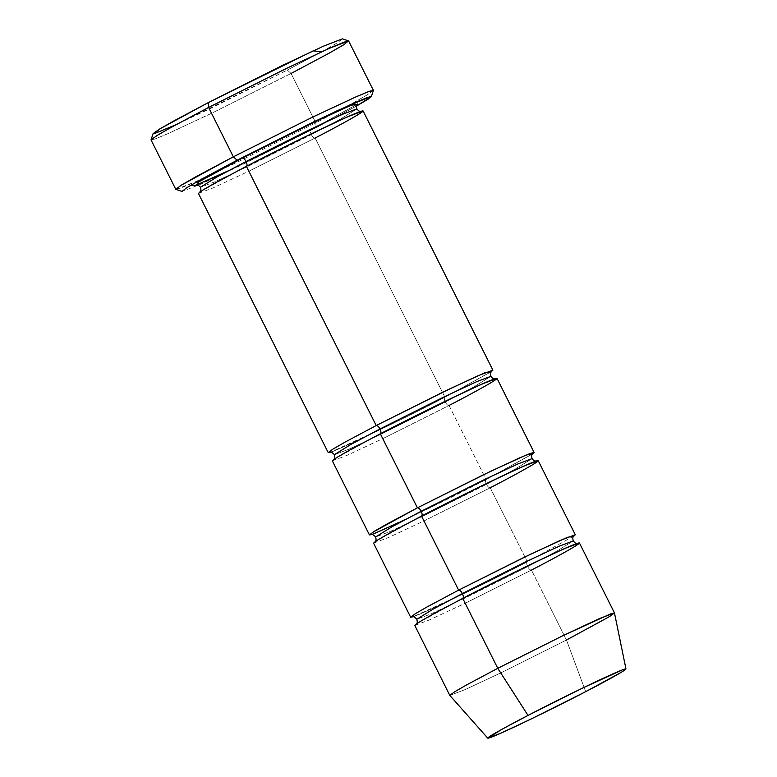 <?xml version="1.0" encoding="UTF-8"?>
<svg xmlns="http://www.w3.org/2000/svg" width="777" height="777" viewBox="0 0 777 777"><rect width="100%" height="100%" fill="white"/><g stroke="black" fill="none" stroke-linecap="round" stroke-linejoin="round"><path stroke-width="0.58" stroke-dasharray="3.88 2.91" d="M198.446 185.208L316.142 127.671L356.507 106.051L316.142 127.671L315.802 122.844L291.074 73.465L287.296 70.066L323.436 50.816L337.616 42.628L342.375 38.85M373.378 90.355L367.608 94.648L352.768 103.166L315.802 122.844L352.01 103.584L366.861 95.105L373.378 90.482M376.204 425.543C352.933 437.47 311.315 460.159 335.722 450.213C362.179 439.199 424.407 408.022 444.92 397.241L444.92 397.241C444.017 397.931 444.123 399.533 445.26 402.059L474.524 386.49L490.841 376.34L474.524 386.49L445.26 402.059C444.123 399.533 444.017 397.931 444.92 397.241L491.229 371.717L444.92 397.241L315.112 138.015L345.911 121.62L358.284 114.52L363.092 110.946M198.417 193.405L213.481 187.743L249.592 170.843L315.112 138.015C313.947 138.18 312.684 137.053 311.334 134.615L340.598 119.036L356.915 108.887L340.598 119.036L311.334 134.615C310.198 132.09 310.081 130.478 310.985 129.788L357.294 104.273L310.985 129.788C310.081 130.478 310.198 132.09 311.334 134.615L249.087 165.792L214.782 181.847L200.476 187.228L214.782 181.847L249.087 165.792L311.334 134.615C312.684 137.053 313.947 138.18 315.112 138.015L248.834 171.202M228.7 170.619L310.985 129.788L228.7 170.619M151.039 139.928L155.827 138.704L169.124 133.129L212.451 112.859L291.074 73.465L328.04 53.798L342.88 45.27L348.65 40.977M403.846 520.367L486.13 479.535C485.217 480.215 485.334 481.827 486.47 484.353L515.734 468.774L532.051 458.634L515.734 468.774L486.47 484.353C485.334 481.827 485.217 480.215 486.13 479.535L449.038 405.468C447.873 405.633 446.61 404.496 445.26 402.059L383.012 433.245L348.708 449.291L334.401 454.681L348.708 449.291L383.012 433.245L445.26 402.059C446.61 404.496 447.873 405.633 449.038 405.468L382.77 438.655M449.805 695.405L465.18 689.578L501.262 672.678L566.482 640.005L585.683 691.656L566.482 640.005L531.458 570.056L562.257 553.661L574.63 546.552L579.438 542.977M414.763 625.436L429.827 619.774L465.938 602.874L531.458 570.056C530.293 570.221 529.03 569.085 527.68 566.647L465.433 597.824L431.128 613.879L416.822 619.259L431.128 613.879L465.433 597.824L527.68 566.647C526.544 564.121 526.427 562.509 527.34 561.82C526.427 562.509 526.544 564.121 527.68 566.647L556.944 551.068L573.261 540.918L556.944 551.068L527.68 566.647C529.03 569.085 530.293 570.221 531.458 570.056L566.482 640.005L597.124 623.698L609.498 616.608L614.471 612.946M573.882 536.033L527.272 561.849C477.583 587.975 409.421 619.648 412.529 616.831M458.624 590.131C435.353 602.058 393.735 624.737 418.143 614.792C444.59 603.787 506.827 572.61 527.34 561.82L490.248 487.762L423.98 520.949M531.458 570.056L465.18 603.243M332.342 460.848L347.406 455.186L383.517 438.296L449.038 405.468L486.13 479.535L532.439 454.011L486.13 479.535L427.972 508.78L371.678 534.508M373.552 543.142L388.617 537.48L424.728 520.58L490.248 487.762C489.083 487.927 487.82 486.79 486.47 484.353L424.223 515.539L389.918 531.585L375.612 536.965L389.918 531.585L424.223 515.539L486.47 484.353C487.82 486.79 489.083 487.927 490.248 487.762L521.046 471.367L533.42 464.267L538.228 460.683M449.038 405.468L479.846 389.073L492.21 381.973L497.018 378.389M490.248 487.762L527.34 561.82L469.182 591.064L412.888 616.802M566.482 640.005L500.961 672.824L464.85 689.723L449.796 695.386M321.659 51.797L287.296 70.066L175.874 124.796M153.098 133.634L156.857 132.886L169.065 127.836L210.664 108.43L287.296 70.066L291.074 73.465L315.802 122.844L237.179 162.228L193.842 182.508L180.555 188.083L175.767 189.306M315.112 138.015L444.92 397.241L386.761 426.486L330.468 452.224M175.874 189.384L195.299 181.867L238.51 161.587L315.802 122.844L316.142 127.671L242.074 164.792L200.66 184.227L182.041 191.433M291.074 73.465L211.111 113.51L167.706 133.761L154.973 139.025L151.039 139.802M357.537 104.001L310.926 129.817C261.237 155.944 193.075 187.616 196.183 184.8M200.087 191.841L246.455 166.297C277.195 150.417 305.876 136.218 332.507 123.698L361.208 111.315M491.472 371.445L444.862 397.27C395.163 423.387 327 455.069 330.108 452.253M334.013 459.294L380.38 433.751C411.12 417.861 439.811 403.661 466.443 391.152L495.134 378.768M416.433 623.882L462.801 598.329C493.541 582.449 522.222 568.249 548.853 555.73L577.554 543.346M532.682 453.739L486.072 479.555C436.373 505.681 368.211 537.354 371.319 534.547M375.223 541.588L421.59 516.045C452.331 500.155 481.012 485.955 507.653 473.446L536.344 461.052"/><path stroke-width="1.17" d="M348.543 40.899L342.375 38.85L323.756 46.057L282.342 65.491L208.275 102.613L208.615 107.44L285.907 68.697L329.118 48.417L348.543 40.899L343.589 44.843L328.778 53.38L291.074 73.465M371.319 96.649L373.378 90.482L369.444 91.259L356.711 96.523L313.306 116.773L233.343 156.818L237.121 160.217L313.753 121.853L355.351 102.447L367.56 97.397L371.319 96.649L356.507 106.051L368.483 98.941L370.687 96.455L337.101 110.752L237.121 160.217L190.472 185.441L198.446 185.208M376.204 425.543L441.724 392.725L477.836 375.825L492.9 370.163L491.229 371.717L485.081 372.707L449.427 389.015L376.204 425.543C377.369 425.378 378.632 426.515 379.982 428.953L442.23 397.775L476.524 381.721L490.841 376.34L476.524 381.721L442.23 397.775L379.982 428.953C378.632 426.515 377.369 425.378 376.204 425.543L246.396 166.327L376.204 425.543L345.396 441.938L333.032 449.048L328.224 452.622L198.417 193.405L203.224 189.821L215.588 182.721L246.396 166.327C247.3 165.637 247.183 164.034 246.056 161.509L308.294 130.322L342.599 114.268L356.915 108.887L342.599 114.268L308.294 130.322L246.056 161.509C244.697 159.071 243.444 157.935 242.278 158.1C243.444 157.935 244.697 159.071 246.056 161.509L216.793 177.078L200.476 187.228L216.793 177.078L246.056 161.509C247.183 164.034 247.3 165.637 246.396 166.327C266.899 155.546 329.137 124.359 355.584 113.355C380.002 103.409 338.383 126.097 315.112 138.015M492.9 370.163L363.092 110.946L348.028 116.608L311.917 133.508L246.396 166.327L248.834 171.202M357.294 104.273L351.155 105.254L315.491 121.571L242.278 158.1L197.348 182.692L198.698 183.994L228.7 170.619L198.698 183.994L197.348 182.692L242.278 158.1L315.491 121.571L351.155 105.254L357.294 104.273M233.343 156.818L311.965 117.424L355.293 97.154L368.589 91.579L373.378 90.355L348.65 40.977L343.861 42.201L330.575 47.776L287.237 68.046L208.615 107.44L233.343 156.818L208.615 107.44L171.649 127.117L156.808 135.635L151.039 139.928L175.767 189.306L181.536 185.013L196.377 176.486L233.343 156.818L180.827 185.441L175.874 189.384L182.041 191.433L186.801 187.655L200.981 179.468L237.121 160.217L233.343 156.818M330.108 452.253C330.749 451.631 332.177 452.447 334.401 454.681L350.718 444.531L379.982 428.953L350.718 444.531L334.401 454.681C335.635 459.576 333.906 458.372 333.77 459.566M382.77 438.655L380.322 433.78C381.225 433.09 381.118 431.478 379.982 428.953C381.118 431.478 381.225 433.09 380.322 433.78L417.414 507.837C418.58 507.672 419.842 508.809 421.192 511.247L483.43 480.06L517.735 464.015L532.051 458.634L517.735 464.015L483.43 480.06L421.192 511.247C419.842 508.809 418.58 507.672 417.414 507.837L372.484 532.439L373.834 533.741L403.846 520.367M614.461 612.927L579.438 542.977L564.374 548.64L528.263 565.539L462.742 598.358L497.766 668.307L563.286 635.489L610.479 613.947L614.461 612.927L609.654 616.501L566.482 640.005M528.02 715.413L583.255 687.742L622.775 669.725L625.961 668.948L621.785 672.018L585.683 691.656C605.215 681.643 640.141 662.606 619.657 670.959C597.455 680.186 545.231 706.361 528.02 715.413C508.488 725.417 473.562 744.453 494.046 736.11C516.249 726.874 568.473 700.699 585.683 691.656L530.953 719.075L500.66 733.255L487.762 738.15L502.029 729.244L528.02 715.413L497.766 668.307L528.02 715.413M625.961 668.948L614.471 612.946L599.718 618.453L563.587 635.343L497.766 668.307L466.802 684.799L454.438 691.909L449.805 695.405L487.762 738.15M458.624 590.131C459.79 589.966 461.043 591.103 462.402 593.541L524.64 562.354L558.945 546.309L573.261 540.918L558.945 546.309L524.64 562.354L462.402 593.541C461.043 591.103 459.79 589.966 458.624 590.131L524.145 557.303L560.246 540.413L575.31 534.751L573.64 536.305L567.501 537.286L531.837 553.603L458.624 590.131L421.532 516.064C422.435 515.384 422.319 513.772 421.192 511.247L391.929 526.825L375.612 536.965L391.929 526.825L421.192 511.247C422.319 513.772 422.435 515.384 421.532 516.064L458.624 590.131L427.816 606.526L415.442 613.626L410.644 617.21L373.552 543.142L378.36 539.568L390.724 532.468L421.532 516.064C442.045 505.283 504.273 474.106 530.73 463.102C555.137 453.146 513.519 475.835 490.248 487.762M412.529 616.831C413.16 616.219 414.597 617.025 416.822 619.259L433.139 609.11L462.402 593.541L433.139 609.11L416.822 619.259C418.055 624.164 416.326 622.96 416.19 624.154M465.18 603.243L462.742 598.358C463.646 597.668 463.529 596.066 462.402 593.541C463.529 596.066 463.646 597.668 462.742 598.358C483.245 587.577 545.483 556.4 571.93 545.386C596.347 535.44 554.729 558.129 531.458 570.056M532.439 454.011L526.291 455.001L490.637 471.309L417.414 507.837L482.935 475.019L519.036 458.119L530.118 453.477L534.1 452.457L532.439 454.011M423.98 520.949L421.532 516.064L487.053 483.245L523.164 466.346L538.228 460.683L575.31 534.751M534.1 452.457L497.018 378.389L481.954 384.061L445.843 400.951L380.322 433.78L349.524 450.174L337.15 457.274L332.342 460.848L369.434 534.916L374.242 531.332L386.606 524.232L417.414 507.837L380.322 433.78C400.835 422.989 463.063 391.812 489.52 380.808C513.927 370.862 472.309 393.541 449.038 405.468M412.888 616.802L410.644 617.21M371.678 534.508L369.434 534.916M449.796 695.386L454.594 691.802L466.967 684.702L497.766 668.307L462.742 598.358L431.934 614.753L419.57 621.862L414.763 625.436L449.796 695.386M175.874 124.796L154.04 133.761L159.907 128.856L208.275 102.613L313.199 50.855L321.659 51.797M330.468 452.224L328.224 452.622M208.615 107.44L208.275 102.613L173.572 121.076L159.334 129.205L153.098 133.634L151.039 139.802L157.556 135.179L172.407 126.7L208.615 107.44M361.208 111.315C360.169 110.703 360.101 112.811 356.915 108.887C355.681 103.992 357.401 105.196 357.537 104.001M196.183 184.8C196.814 184.188 198.252 184.994 200.476 187.228C201.699 192.133 199.98 190.919 199.844 192.123M495.134 378.768C494.094 378.156 494.026 380.264 490.841 376.34C489.607 371.435 491.336 372.649 491.472 371.445M577.554 543.346C576.515 542.744 576.447 544.842 573.261 540.918C572.027 536.023 573.756 537.228 573.882 536.033M536.344 461.052C535.304 460.45 535.236 462.558 532.051 458.634C530.817 453.729 532.546 454.933 532.682 453.739M371.319 534.547C371.96 533.925 373.387 534.731 375.612 536.965C376.845 541.87 375.116 540.666 374.98 541.86"/></g></svg>
